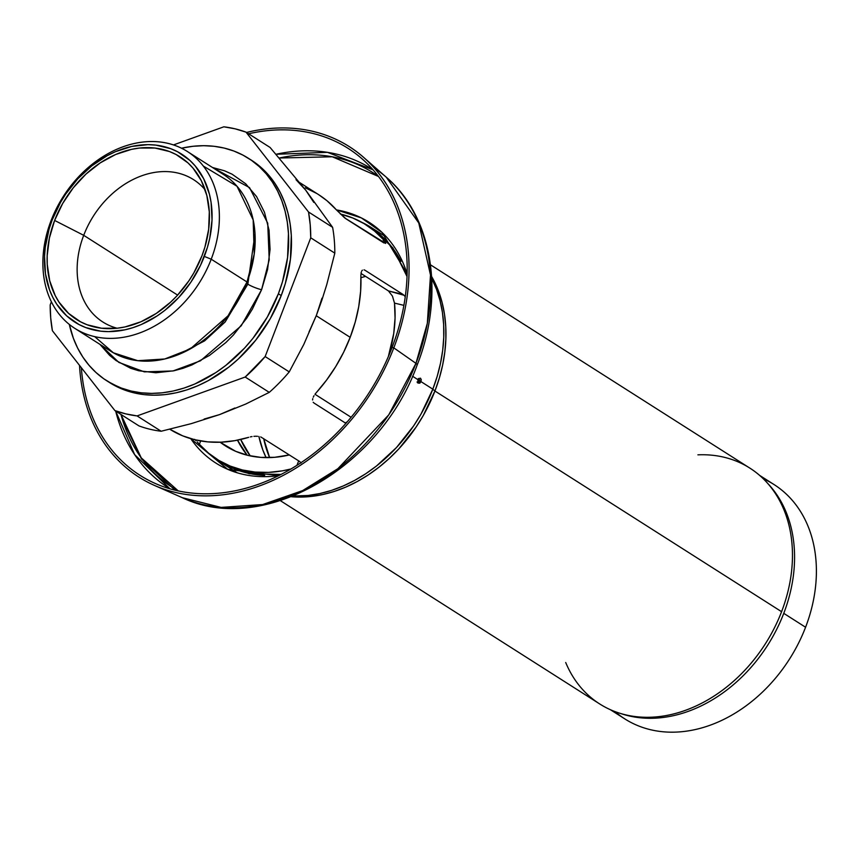 <?xml version="1.0" encoding="UTF-8"?>
<svg xmlns="http://www.w3.org/2000/svg" width="859" height="859" viewBox="0 0 859 859"><rect width="100%" height="100%" fill="white"/><g stroke="black" fill="none" stroke-linecap="round" stroke-linejoin="round"><path stroke-width="1.29" d="M94.726 336.653L113.345 352.791L137.805 360.694L164.735 358.987L190.29 348.926L228.043 315.811L247.027 281.999L254.21 254.06L253.18 219.925L237.009 186.263L203.325 166.055M255.016 233.755L247.832 284.168A10.555 1.729 21 0 1 246.544 283.212A10.555 1.729 -159 0 0 247.832 284.168L225.155 321.975L204.635 340.851L177.953 354.821L204.635 340.851L225.155 321.975L247.832 284.168A10.555 1.729 -159 0 0 261.587 289.73L241.207 325.808L200.448 360.812L172.992 370.97L144.355 371.872L118.821 362.391L99.912 344.33L109.587 355.336L116.062 360.555L130.718 368.307L138.761 370.766L155.887 372.763L173.851 370.787L182.935 368.328L191.965 364.925L209.521 355.39L225.853 342.558L233.358 335.064L246.694 318.238L252.396 309.09L261.587 289.73A10.555 1.729 21 0 1 247.832 284.168L255.016 233.755M74.84 328.374L110.65 351.17A104.819 80.574 -57.5 0 0 247.027 281.999L211.217 259.203A104.819 80.574 122.5 0 1 74.84 328.374A104.819 80.574 122.5 0 1 51.035 220.709L52.216 219.861A99.537 76.515 122.5 0 1 163.468 146.459A99.537 76.515 122.5 0 1 204.335 256.422L211.217 259.203A104.819 80.574 -57.5 0 0 168.181 143.41A104.819 80.574 -57.5 0 0 51.035 220.709A104.819 80.574 122.5 0 1 187.412 151.538A104.819 80.574 122.5 0 1 211.217 259.203L247.027 281.999A104.819 80.574 -57.5 0 0 223.222 174.323L187.412 151.538M251.182 160.053L262.102 168.407L269.082 175.655L275.213 183.815L280.431 192.824L284.683 202.595L287.937 213.021L290.149 224.016L291.308 235.463L290.428 259.268L285.317 283.556L281.226 295.571L278.38 293.767A131.878 101.373 122.5 0 1 106.795 380.795A131.878 101.373 122.5 0 1 69.321 324.423L73.391 338.317L77.643 348.078L82.861 357.086L88.992 365.258L95.972 372.495L103.746 378.755L112.228 383.952L121.334 388.053L130.987 391.017L141.091 392.799L151.549 393.401L162.254 392.81L173.099 391.028L183.998 388.085L194.832 383.994L215.899 372.559L225.928 365.322L244.504 348.163L252.868 338.403L267.353 316.992L278.38 293.767L281.226 295.571A131.878 101.373 -57.5 0 0 251.279 160.107L248.434 158.303A131.878 101.373 122.5 0 1 278.38 293.767L282.471 281.741L287.582 257.464L288.463 233.648L287.303 222.202L285.091 211.207L281.838 200.781L277.586 191.02L272.367 182.011L266.236 173.84L259.257 166.592L251.483 160.343L243 155.146L233.895 151.044L224.242 148.081L214.138 146.298L203.69 145.697L192.985 146.288L181.496 148.21A131.878 101.373 122.5 0 1 248.434 158.303M83.71 235.323A84.397 64.876 -57.5 0 0 117.092 328.235A84.397 64.876 122.5 0 1 102.876 322.028A84.397 64.876 122.5 0 1 83.71 235.323L177.63 295.109L83.71 235.323A84.397 64.876 122.5 0 1 193.533 179.628A84.397 64.876 122.5 0 1 205.172 189.871A84.397 64.876 -57.5 0 0 83.71 235.323L54.622 220.441L83.71 235.323M201.94 255.842A96.401 74.099 122.5 0 1 105.034 328.546A96.401 74.099 122.5 0 1 54.622 220.441A96.401 74.099 122.5 0 1 126.466 150.626A96.401 74.099 122.5 0 1 200.34 178.812A96.401 74.099 122.5 0 1 201.94 255.842L193.876 272.818L188.873 280.85L177.179 295.603L170.587 302.185L156.263 313.438L140.865 321.803L124.984 326.946L117.049 328.245L101.577 328.235L87.146 324.766L80.478 321.771L68.602 313.395L59.013 302.132L55.201 295.55L49.715 280.786L47.256 264.389L47.181 255.767L49.382 238.104L54.622 220.441L62.686 203.465L73.273 187.81L85.964 174.098L100.299 162.845L115.697 154.48L131.577 149.337L139.512 148.038L154.974 148.049L169.416 151.517L176.074 154.513L187.96 162.888L193.06 168.181L201.35 180.734L206.836 195.498L209.306 211.894L208.662 229.31L204.925 247.048L201.94 255.842M321.985 298.18L316.413 315.307L321.878 300.124L326.774 284.565L334.817 253.147L310.743 237.814L265.152 356.56L289.236 371.893L303.818 344.405L316.413 315.307L303.818 344.405L289.236 371.893A154.738 118.939 122.5 0 1 269.264 392.37L245.191 377.037L137.086 415.917L161.159 431.239L191.181 423.659L219.593 414.596L245.728 404.052L269.264 392.37L245.728 404.052L219.593 414.596L191.181 423.659L161.159 431.239A154.738 118.939 122.5 0 1 138.986 425.914L114.913 410.591L52.388 330.715L114.913 410.591L125.758 413.877L137.086 415.917L245.191 377.037L265.152 356.56L310.743 237.814L310.206 224.704L308.542 212.012L332.616 227.334L305.74 190.193L270.091 147.469L246.018 132.136L308.542 212.012L246.018 132.136L235.173 128.839L223.845 126.81L173.464 144.924L223.845 126.81A154.738 118.939 122.5 0 1 246.018 132.136L270.091 147.469L305.74 190.193L332.616 227.334A154.738 118.939 122.5 0 1 334.817 253.147L326.774 284.565L321.878 300.124L316.413 315.307L309.004 331.993M50.187 304.902L51.379 301.788L50.187 304.902L50.713 318.013L52.388 330.715A154.738 118.939 122.5 0 1 50.187 304.902M106.795 380.795L109.641 382.609A131.878 101.373 -57.5 0 0 281.226 295.571L270.198 318.807L255.714 340.218L238.34 358.976L228.773 367.137L208.35 380.612L197.677 385.809L186.843 389.9L175.945 392.842L165.1 394.625L154.395 395.215L143.936 394.614L133.832 392.821L124.179 389.868L108.234 381.686M296.011 179.66L305.74 190.193L313.814 202.413M234.904 407.993L219.593 414.596L204.109 419.063M52.216 219.861L49.135 228.934L45.28 247.263L44.539 256.336L45.484 273.881L49.607 290.041L52.818 297.418L56.758 304.215L66.658 315.854L78.921 324.498L85.803 327.59L100.707 331.177L108.599 331.628L124.877 329.835L133.091 327.612L141.273 324.53L157.176 315.897L164.745 310.432L178.769 297.482L190.848 282.246L200.523 265.313L207.427 247.349L209.746 238.179L212.023 219.947L211.078 202.402L209.403 194.113L203.733 178.865L195.176 165.905L189.903 160.429L177.63 151.785L170.758 148.693L155.844 145.107L147.963 144.656L131.685 146.449L115.289 151.753L107.235 155.672L91.806 165.851L77.793 178.801L65.713 194.037L60.549 202.327L52.216 219.861L51.035 220.709A104.819 80.574 -57.5 0 0 94.071 336.492A104.819 80.574 -57.5 0 0 211.217 259.203L204.335 256.422A99.537 76.515 122.5 0 1 93.083 329.824A99.537 76.515 122.5 0 1 52.216 219.861M212.484 167.494L249.518 187.595L267.729 223.211L269.211 259.805L261.587 289.73L267.557 269.597L270.07 249.454L269.028 230.094L264.465 212.248L256.573 196.593L245.653 183.751L232.102 174.205L224.51 170.791L212.484 167.494M310.743 237.814L334.817 253.147A154.738 118.939 -57.5 0 0 332.616 227.334L308.542 212.012A154.738 118.939 122.5 0 1 310.743 237.814M114.913 410.591L138.986 425.914A154.738 118.939 -57.5 0 0 161.159 431.239L137.086 415.917A154.738 118.939 122.5 0 1 114.913 410.591M289.236 371.893L265.152 356.56A154.738 118.939 122.5 0 1 245.191 377.037L269.264 392.37A154.738 118.939 -57.5 0 0 289.236 371.893M697.905 454.841A139.792 107.45 122.5 0 1 781.583 611.694A139.792 107.45 -57.5 0 0 749.843 468.112L430.509 264.83M258.881 436.447A123.084 94.619 -57.5 0 0 266.086 457.611L262.79 449.869L258.881 436.447M250.237 455.904A123.084 94.619 122.5 0 1 240.692 439.475L250.237 455.904M237.492 440.162A123.084 94.619 -57.5 0 0 247.156 455.195L237.492 440.162M346.821 422.059L345.168 422.982L346.821 422.059M289.354 454.937A123.084 94.619 122.5 0 1 225.369 445.853A123.084 94.619 122.5 0 1 220.172 442.224L235.688 451.319L247.95 455.388L261.007 457.407L274.622 457.31L289.354 454.937M404.943 296.409L403.955 295.238L404.943 296.409M402.946 294.412L403.955 295.238L388.44 290.922L392.445 296.108L394.506 303.109A123.084 94.619 122.5 0 1 388.343 356.603L393.723 333.56L395.054 318.109L394.506 303.109L403.891 305.364L394.506 303.109L392.445 296.108L388.44 290.922L402.946 294.412L364.989 270.252L402.946 294.412M364.023 269.823L364.989 270.252M362.401 270.177L361.811 270.896L362.401 270.177M361.36 271.906L361.059 273.162L361.36 271.906M360.898 274.622L360.887 276.222L360.898 274.622M350.171 337.329A138.911 106.774 -57.5 0 0 360.887 276.222L360.619 291.287L358.729 306.631L355.229 322.05L350.171 337.329L316.252 315.736L350.171 337.329A138.911 106.774 -57.5 0 1 316.133 392.831L326.495 380.193L335.708 366.61L343.632 352.254L350.171 337.329M368.414 226.389L382.201 236.601L389.557 244.235L396.02 252.836L400.992 261.308A138.911 106.774 -57.5 0 0 370.809 227.86L366.063 224.843A138.911 106.774 122.5 0 1 383.554 239.758L385.712 243.065L383.79 242.882L345.844 218.723L336.116 209.564A138.911 106.774 -57.5 0 0 318.625 194.649L299.727 182.613M385.712 243.065L383.554 239.758L382.642 242.141L383.554 239.758L374.406 230.921L364.087 223.63L352.759 217.993L340.368 214.031A138.911 106.774 122.5 0 1 366.063 224.843M365.354 224.081L361.854 222.331A139.437 107.182 122.5 0 1 371.088 227.42L384.37 235.871M432.753 389.363L435.008 390.802A140.672 108.127 -57.5 0 0 431.637 276.534L438.691 291.631L442.16 302.744L444.522 314.469L445.757 326.678L445.853 339.262L444.812 352.083L442.643 365.032L439.368 377.981L435.008 390.802L423.24 415.584L415.939 427.299L398.877 448.827L389.267 458.427L379.055 467.135L368.361 474.855L357.269 481.512L345.887 487.053L334.334 491.412L322.705 494.559L311.13 496.459L291.448 496.738A140.672 108.127 -57.5 0 0 435.008 390.802L432.753 389.363M434.922 391.017L781.583 611.694L434.922 391.017M314.974 394.26L351.127 417.281L314.974 394.26M269.629 457.589A123.084 94.619 122.5 0 1 263.692 438.605L269.629 457.589M360.941 277.693A123.084 94.619 122.5 0 1 365.601 276.383L360.941 277.693M280.378 500.668L599.7 703.951A139.792 107.45 -57.5 0 0 781.583 611.694A139.792 107.45 122.5 0 1 671.942 714.366A139.792 107.45 122.5 0 1 565.705 662.504M236.848 472.547L221.332 462.668A139.437 107.182 122.5 0 1 212.817 456.451L227.077 466.007M216.876 459.211A138.911 106.774 122.5 0 1 199.385 444.286L208.533 453.133L218.852 460.424L230.169 466.061L242.356 469.97L255.23 472.085L268.599 472.386L282.3 470.861L290.986 468.971A138.911 106.774 122.5 0 1 216.876 459.211L221.611 462.228A138.911 106.774 -57.5 0 0 264.69 475.414L247.102 472.987L236.934 469.873L221.515 462.163M314.985 394.227L316.133 392.831L314.985 394.227M313.277 397.159L314.029 395.688L313.277 397.159M312.579 399.972L312.783 398.597L312.579 399.972M313.181 402.259L314.018 403.043L313.181 402.259M345.919 423.358L314.018 403.043L345.919 423.358M260.707 436.887L299.834 461.605L301.015 463.108L299.834 461.605L260.707 436.887M257.528 436.297L255.735 436.243L257.528 436.297M253.888 436.34L255.735 436.243L253.888 436.34M250.313 436.909L252.063 436.565L250.313 436.909M169.792 429.232A138.911 106.774 -57.5 0 0 248.68 437.338L234.861 440.656L221.16 442.181L207.781 441.88L194.918 439.765L182.731 435.867L169.792 429.232M195.959 440.646L194.649 439.346L195.959 440.646M198.354 443.158L197.205 441.923L199.385 444.286L200.662 440.946L199.385 444.286L198.354 443.158M361.016 273.463L388.44 290.922L361.016 273.463M385.648 243.43L344.749 217.95L326.968 200.716L318.539 194.585M316.649 193.425L305.321 187.788M298.674 460.875L296.967 465.32L298.674 460.875M763.307 478.785A138.911 106.774 122.5 0 1 805.581 627.242L783.762 613.347A138.911 106.774 -57.5 0 0 767.602 483.306A138.911 106.774 122.5 0 1 783.762 613.347L805.581 627.242A138.911 106.774 -57.5 0 0 774.034 484.551L759.517 475.306M783.762 613.347A138.911 106.774 122.5 0 1 620.982 713.614A138.911 106.774 -57.5 0 0 783.762 613.347M610.33 709.674L624.847 718.919A138.911 106.774 -57.5 0 0 805.581 627.242A138.911 106.774 122.5 0 1 615.087 711.639M418.236 380.924L417.936 380.312L418.516 380.58L417.979 380.924M418.483 381.621L418.279 380.14L419.31 379.463L418.752 379.485L419.654 380.065L418.483 381.621L418.569 378.894L420.481 378.207L421.243 379.592L420.996 381.621L432.829 389.159A141.552 108.803 -57.5 0 0 431.744 278.413L436.544 289.354L440.033 300.553L442.406 312.343L443.652 324.627L443.749 337.286L442.707 350.193L440.517 363.217L437.22 376.253L432.829 389.159L420.996 381.621L419.89 383.103L418.58 383.178L417.839 381.804L418.108 379.775L412.524 376.221L418.108 379.775C417.818 383.597 418.784 384.209 420.996 381.621L419.557 380.956L418.312 381.46L418.795 379.463M418.387 378.497L418.924 379.485M417.152 364.474A187.53 144.151 122.5 0 1 416.916 365.096A10.555 1.729 21 0 0 417.227 364.86A10.555 1.729 -159 0 0 415.949 363.357A10.555 1.729 21 0 1 417.227 364.86C380.483 467.844 262.618 536.349 182.301 497.694A191.246 147.007 -57.5 0 0 415.949 363.357A191.246 147.007 -57.5 0 0 386.303 177.233L418.773 222.996L430.499 275.063L427.331 323.285L415.949 363.357L393.809 347.863L415.949 363.357L388.719 414.886L337.898 468.67L302.679 490.575L262.661 504.544L221.107 507.401L182.301 497.694L154.513 485.442A195.873 150.561 122.5 0 1 79.511 365.365A195.873 150.561 -57.5 0 0 213.397 495.632A195.873 150.561 -57.5 0 0 393.809 347.863A195.873 150.561 -57.5 0 0 246.522 132.458A195.873 150.561 122.5 0 1 363.443 157.24A195.873 150.561 122.5 0 1 393.809 347.863L392.091 347.401L393.809 347.863A195.873 150.561 122.5 0 1 154.513 485.442M363.443 157.24L386.303 177.233A191.246 147.007 -57.5 0 0 374.331 168.085M248.605 133.789A193.769 148.951 122.5 0 1 392.091 347.401A193.769 148.951 122.5 0 1 155.361 483.51A193.769 148.951 122.5 0 1 81.347 367.716A193.769 148.951 122.5 0 0 214.997 493.506A193.769 148.951 122.5 0 0 392.091 347.401A193.769 148.951 122.5 0 0 362.058 158.829A193.769 148.951 122.5 0 0 248.605 133.789M115.675 411.074A189.087 145.354 -57.5 0 0 169.985 488.825L134.648 454.626L115.675 411.074M120.979 414.446L141.252 457.868L178.275 490.929A186.607 143.442 122.5 0 1 120.979 414.446M190.773 438.67A142.701 109.694 -57.5 0 0 278.617 475.671L227.742 469.347L190.773 438.67M407.112 273.817L382.03 232.413L361.328 217.885L336.406 209.897A142.701 109.694 -57.5 0 1 407.112 273.817M371.088 227.42A139.437 107.182 122.5 0 0 361.854 222.331L371.088 227.42L392.896 247.95L407.037 276.566M281.065 474.436L249.164 473.738L221.332 462.668A139.437 107.182 122.5 0 1 212.817 456.451L234.614 471.129M418.279 382.684L417.603 382.91M419.375 381.224L418.902 382.083M279.239 158.013A186.607 143.442 122.5 0 1 378.465 176.449L332.261 156.778L279.239 158.013M276.029 154.276L327.451 152.344L373.064 169.824A189.087 145.354 -57.5 0 0 276.029 154.276M122.236 418.859L141.477 458.91L175.053 490.188M293.198 496.04A141.552 108.803 -57.5 0 0 432.829 389.159L420.996 414.092L413.651 425.881L396.471 447.539L376.532 465.965L365.762 473.728L354.606 480.428L343.149 486.001L331.52 490.392L319.827 493.56L308.177 495.471L293.198 496.04M417.968 381.976L417.023 382.008M417.871 380.172L418.397 379.818L418.516 380.58L418.483 379.903M418.279 380.14L419.31 379.463L419.557 380.956L420.996 381.621C421.243 377.788 420.276 377.176 418.108 379.775L418.397 380.086M418.14 379.828L417.893 380.838M386.303 177.233C432.904 216.865 444.941 294.809 417.227 364.86"/></g></svg>
